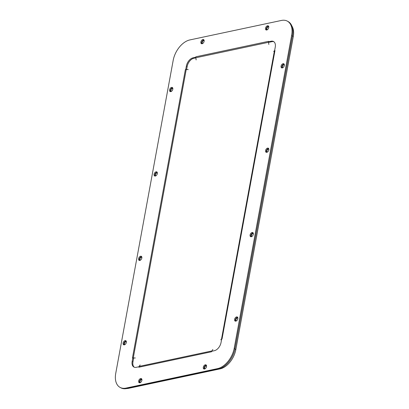 <?xml version="1.0" encoding="UTF-8"?>
<svg xmlns="http://www.w3.org/2000/svg" width="409" height="409" viewBox="0 0 409 409"><rect width="100%" height="100%" fill="white"/><g stroke="black" fill="none" stroke-linecap="round" stroke-linejoin="round"><path stroke-width="0.61" d="M157.368 173.104A1.534 0.946 -61.7 0 0 157.23 173.002A1.534 0.946 -61.7 0 0 156.759 172.951A1.534 0.946 -61.7 0 0 155.517 174.244A1.534 0.946 -61.7 0 0 155.773 175.712A1.534 0.946 -61.7 0 0 155.931 175.768M268.861 149.392A1.534 0.946 -61.7 0 0 268.723 149.29A1.534 0.946 -61.7 0 0 268.258 149.239A1.534 0.946 -61.7 0 0 267.011 150.532A1.534 0.946 -61.7 0 0 267.271 152A1.534 0.946 -61.7 0 0 267.425 152.056M141.877 257.512A1.534 0.946 -61.7 0 0 141.739 257.409A1.534 0.946 -61.7 0 0 141.269 257.358A1.534 0.946 -61.7 0 0 140.026 258.652A1.534 0.946 -61.7 0 0 140.282 260.114A1.534 0.946 -61.7 0 0 140.44 260.175M253.37 233.8A1.534 0.946 -61.7 0 0 253.232 233.697A1.534 0.946 -61.7 0 0 252.762 233.646A1.534 0.946 -61.7 0 0 251.52 234.94A1.534 0.946 -61.7 0 0 251.775 236.402A1.534 0.946 -61.7 0 0 251.934 236.463M172.859 88.697A1.534 0.946 -61.7 0 0 172.726 88.6A1.534 0.946 -61.7 0 0 172.255 88.543A1.534 0.946 -61.7 0 0 171.013 89.837A1.534 0.946 -61.7 0 0 171.269 91.304A1.534 0.946 -61.7 0 0 171.422 91.36M284.352 64.985A1.534 0.946 -61.7 0 0 284.219 64.888A1.534 0.946 -61.7 0 0 283.749 64.832A1.534 0.946 -61.7 0 0 282.507 66.125A1.534 0.946 -61.7 0 0 282.762 67.592A1.534 0.946 -61.7 0 0 282.921 67.649M126.386 341.914A1.534 0.946 -61.7 0 0 126.248 341.817A1.534 0.946 -61.7 0 0 125.778 341.76A1.534 0.946 -61.7 0 0 124.535 343.054A1.534 0.946 -61.7 0 0 124.791 344.521A1.534 0.946 -61.7 0 0 124.95 344.577M237.88 318.202A1.534 0.946 -61.7 0 0 237.741 318.105A1.534 0.946 -61.7 0 0 237.271 318.049A1.534 0.946 -61.7 0 0 236.029 319.342A1.534 0.946 -61.7 0 0 236.284 320.809A1.534 0.946 -61.7 0 0 236.443 320.866M204.163 40.808A1.534 0.946 -61.7 0 0 204.03 40.711A1.534 0.946 -61.7 0 0 203.559 40.655A1.534 0.946 -61.7 0 0 202.317 41.948A1.534 0.946 -61.7 0 0 202.573 43.415A1.534 0.946 -61.7 0 0 202.731 43.472M268.795 27.06A1.534 0.946 -61.7 0 0 268.662 26.963A1.534 0.946 -61.7 0 0 268.192 26.907A1.534 0.946 -61.7 0 0 266.949 28.201A1.534 0.946 -61.7 0 0 267.205 29.668A1.534 0.946 -61.7 0 0 267.363 29.724M141.938 379.838A1.534 0.946 -61.7 0 0 141.805 379.741A1.534 0.946 -61.7 0 0 141.335 379.685A1.534 0.946 -61.7 0 0 140.093 380.978A1.534 0.946 -61.7 0 0 140.348 382.446A1.534 0.946 -61.7 0 0 140.507 382.502M206.576 366.096A1.534 0.946 -61.7 0 0 206.438 365.994A1.534 0.946 -61.7 0 0 205.967 365.937A1.534 0.946 -61.7 0 0 204.725 367.231A1.534 0.946 -61.7 0 0 204.981 368.698A1.534 0.946 -61.7 0 0 205.139 368.754M126.667 388.55A18.052 11.14 -61.7 0 0 128.564 388.335L220.129 368.862A18.052 11.14 -61.7 0 0 235.819 349.639L293.263 36.631A18.052 11.14 -61.7 0 0 291.878 25.992M139.827 260.441A2.306 1.421 -61.7 0 0 141.693 258.503A2.306 1.421 -61.7 0 0 141.304 256.305A2.306 1.421 -61.7 0 0 140.599 256.223A2.306 1.421 -61.7 0 0 138.738 258.161A2.306 1.421 -61.7 0 0 139.121 260.364A2.306 1.421 -61.7 0 0 139.827 260.441M139.576 260.472A2.306 1.421 118.3 0 1 139.679 258.253A2.306 1.421 118.3 0 1 141.402 256.653A2.306 1.421 118.3 0 1 141.647 256.627M155.318 176.039A2.306 1.421 -61.7 0 0 157.184 174.096A2.306 1.421 -61.7 0 0 156.8 171.898A2.306 1.421 -61.7 0 0 156.095 171.816A2.306 1.421 -61.7 0 0 154.229 173.759A2.306 1.421 -61.7 0 0 154.612 175.957A2.306 1.421 -61.7 0 0 155.318 176.039M155.067 176.064A2.306 1.421 118.3 0 1 155.169 173.845A2.306 1.421 118.3 0 1 156.892 172.245A2.306 1.421 118.3 0 1 157.138 172.22M266.811 152.327A2.306 1.421 -61.7 0 0 268.677 150.384A2.306 1.421 -61.7 0 0 268.294 148.186A2.306 1.421 -61.7 0 0 267.588 148.104A2.306 1.421 -61.7 0 0 265.722 150.047A2.306 1.421 -61.7 0 0 266.106 152.245A2.306 1.421 -61.7 0 0 266.811 152.327M266.561 152.352A2.306 1.421 118.3 0 1 266.663 150.134A2.306 1.421 118.3 0 1 268.386 148.533A2.306 1.421 118.3 0 1 268.636 148.508M251.32 236.729A2.306 1.421 -61.7 0 0 253.186 234.792A2.306 1.421 -61.7 0 0 252.798 232.593A2.306 1.421 -61.7 0 0 252.097 232.511A2.306 1.421 -61.7 0 0 250.231 234.449A2.306 1.421 -61.7 0 0 250.615 236.653A2.306 1.421 -61.7 0 0 251.32 236.729M251.07 236.76A2.306 1.421 118.3 0 1 251.172 234.541A2.306 1.421 118.3 0 1 252.895 232.941A2.306 1.421 118.3 0 1 253.14 232.915M170.809 91.631A2.306 1.421 -61.7 0 0 172.675 89.694A2.306 1.421 -61.7 0 0 172.291 87.49A2.306 1.421 -61.7 0 0 171.586 87.408A2.306 1.421 -61.7 0 0 169.72 89.351A2.306 1.421 -61.7 0 0 170.103 91.55A2.306 1.421 -61.7 0 0 170.809 91.631M170.558 91.657A2.306 1.421 118.3 0 1 170.66 89.438A2.306 1.421 118.3 0 1 172.383 87.843A2.306 1.421 118.3 0 1 172.634 87.812M282.302 67.92A2.306 1.421 -61.7 0 0 284.168 65.982A2.306 1.421 -61.7 0 0 283.785 63.778A2.306 1.421 -61.7 0 0 283.079 63.697A2.306 1.421 -61.7 0 0 281.213 65.639A2.306 1.421 -61.7 0 0 281.596 67.838A2.306 1.421 -61.7 0 0 282.302 67.92M282.057 67.945A2.306 1.421 118.3 0 1 282.154 65.726A2.306 1.421 118.3 0 1 283.877 64.131A2.306 1.421 118.3 0 1 284.127 64.101M235.829 321.137A2.306 1.421 -61.7 0 0 237.695 319.199A2.306 1.421 -61.7 0 0 237.307 317.001A2.306 1.421 -61.7 0 0 236.601 316.919A2.306 1.421 -61.7 0 0 234.74 318.856A2.306 1.421 -61.7 0 0 235.124 321.055A2.306 1.421 -61.7 0 0 235.829 321.137M235.579 321.167A2.306 1.421 118.3 0 1 235.681 318.943A2.306 1.421 118.3 0 1 237.404 317.348A2.306 1.421 118.3 0 1 237.649 317.318M124.336 344.848A2.306 1.421 -61.7 0 0 126.197 342.911A2.306 1.421 -61.7 0 0 125.814 340.712A2.306 1.421 -61.7 0 0 125.108 340.631A2.306 1.421 -61.7 0 0 123.247 342.568A2.306 1.421 -61.7 0 0 123.63 344.767A2.306 1.421 -61.7 0 0 124.336 344.848M124.085 344.879A2.306 1.421 118.3 0 1 124.188 342.655A2.306 1.421 118.3 0 1 125.906 341.06A2.306 1.421 118.3 0 1 126.156 341.029M139.888 382.773A2.306 1.421 -61.7 0 0 141.754 380.835A2.306 1.421 -61.7 0 0 141.371 378.632A2.306 1.421 -61.7 0 0 140.665 378.55A2.306 1.421 -61.7 0 0 138.799 380.493A2.306 1.421 -61.7 0 0 139.183 382.691A2.306 1.421 -61.7 0 0 139.888 382.773M139.643 382.798A2.306 1.421 118.3 0 1 139.74 380.58A2.306 1.421 118.3 0 1 141.463 378.985A2.306 1.421 118.3 0 1 141.713 378.954M204.526 369.025A2.306 1.421 -61.7 0 0 206.387 367.088A2.306 1.421 -61.7 0 0 206.003 364.889A2.306 1.421 -61.7 0 0 205.298 364.808A2.306 1.421 -61.7 0 0 203.437 366.745A2.306 1.421 -61.7 0 0 203.82 368.944A2.306 1.421 -61.7 0 0 204.526 369.025M204.275 369.056A2.306 1.421 118.3 0 1 204.377 366.832A2.306 1.421 118.3 0 1 206.095 365.237A2.306 1.421 118.3 0 1 206.346 365.206M266.75 29.995A2.306 1.421 -61.7 0 0 268.611 28.057A2.306 1.421 -61.7 0 0 268.227 25.859A2.306 1.421 -61.7 0 0 267.522 25.777A2.306 1.421 -61.7 0 0 265.661 27.715A2.306 1.421 -61.7 0 0 266.044 29.913A2.306 1.421 -61.7 0 0 266.75 29.995M266.499 30.026A2.306 1.421 118.3 0 1 266.602 27.802A2.306 1.421 118.3 0 1 268.319 26.207A2.306 1.421 118.3 0 1 268.57 26.176M202.112 43.743A2.306 1.421 -61.7 0 0 203.979 41.8A2.306 1.421 -61.7 0 0 203.595 39.601A2.306 1.421 -61.7 0 0 202.89 39.52A2.306 1.421 -61.7 0 0 201.023 41.462A2.306 1.421 -61.7 0 0 201.407 43.661A2.306 1.421 -61.7 0 0 202.112 43.743M201.867 43.768A2.306 1.421 118.3 0 1 201.964 41.549A2.306 1.421 118.3 0 1 203.687 39.949A2.306 1.421 118.3 0 1 203.938 39.924M291.678 35.169L292.476 35.598A19.203 11.851 -61.7 0 0 288.115 21.559L287.317 21.125A19.203 11.851 118.3 0 1 291.678 35.169L234.229 348.177A19.203 11.851 118.3 0 1 217.537 368.627L125.972 388.1A19.203 11.851 118.3 0 1 120.098 387.42A19.203 11.851 118.3 0 1 115.737 373.376L173.181 60.374A19.203 11.851 118.3 0 1 189.873 39.924L281.438 20.45A19.203 11.851 118.3 0 1 287.317 21.125M292.476 35.598L235.027 348.606A19.203 11.851 -61.7 0 1 218.334 369.056L126.77 388.53A19.203 11.851 -61.7 0 1 120.895 387.85L120.098 387.42M188.232 69.591L186.207 69.54A2.306 0.838 -169.6 0 0 185.379 69.607L185.737 69.53L186.381 66.013A7.679 4.739 -61.7 0 1 193.058 57.833L195.753 57.26L195.834 56.795L268.549 41.329L268.462 41.8L271.157 41.227L271.954 41.657A7.679 4.739 118.3 0 1 273.892 41.744M271.954 41.657L269.26 42.229L268.462 41.8M195.834 57.843L193.856 58.262A7.679 4.739 118.3 0 0 187.179 66.442L186.606 69.55M140.144 364.946L139.178 366.408A2.306 1.605 78 0 0 138.861 367.221L138.948 366.75L136.258 367.323A7.679 4.739 -61.7 0 1 133.907 367.052A7.679 4.739 -61.7 0 1 132.158 361.433L132.807 357.916L133.605 358.35L132.961 361.863A7.679 4.739 118.3 0 0 134.321 367.236M271.157 41.227A7.679 4.739 -61.7 0 1 273.509 41.498A7.679 4.739 -61.7 0 1 275.252 47.112L274.608 50.629L274.966 50.552L222.036 338.943L221.678 339.015L221.034 342.532A7.679 4.739 -61.7 0 1 214.357 350.712L211.663 351.285L211.576 351.755L138.861 367.221M132.807 357.916L132.45 357.993L185.379 69.607M211.714 351.275A2.306 1.605 -102 0 1 211.888 350.942L212.859 349.48M132.848 357.941A2.306 0.838 10.4 0 1 133.283 357.931L135.302 357.977M268.841 44.453L268.534 42.301A2.306 1.605 -102 0 1 268.503 41.82M195.834 56.795A2.306 1.605 78 0 0 195.824 57.766L196.131 59.919M220.758 339.802L221.504 339.168A2.306 0.838 10.4 0 1 221.668 339.061M274.966 50.552A2.306 0.838 -169.6 0 0 274.434 50.777L273.687 51.416M220.129 368.862L219.756 368.662M235.819 349.639L234.924 349.153M293.263 36.631L292.374 36.15M234.229 348.177L235.027 348.606M217.537 368.627L218.334 369.056M125.972 388.1L126.77 388.53M211.888 350.942L139.178 366.408M132.158 361.433L132.961 361.863M133.283 357.931L186.207 69.54M186.381 66.013L187.179 66.442M193.058 57.833L193.856 58.262M195.824 57.766L268.534 42.301M274.434 50.777L221.504 339.168"/></g></svg>
